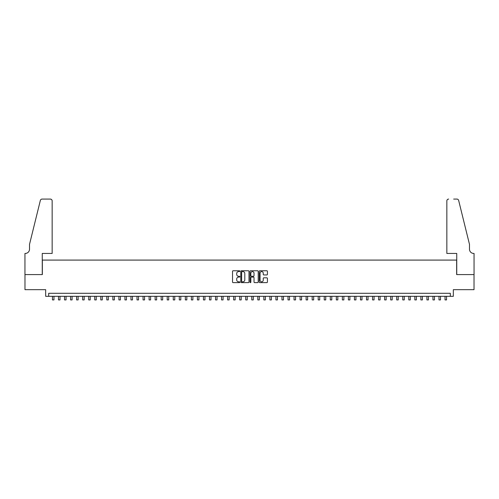 <?xml version="1.0" encoding="UTF-8"?>
<svg xmlns="http://www.w3.org/2000/svg" width="499" height="499" viewBox="0 0 499 499"><rect width="100%" height="100%" fill="white"/><g stroke="black" fill="none" stroke-linecap="round" stroke-linejoin="round"><path stroke-width="0.75" d="M239.838 271.182A0.418 0.418 0 0 0 239.42 270.764L233.12 270.764A0.593 0.593 0 0 0 232.528 271.356L232.528 282.029A0.593 0.593 0 0 0 233.12 282.621L239.42 282.621A0.418 0.418 0 0 0 239.838 282.203A0.418 0.418 0 0 0 239.42 281.792L238.609 281.792A1.896 1.896 0 0 1 236.707 279.895L236.707 279.003A1.896 1.896 0 0 1 238.609 277.107L239.42 277.107A0.418 0.418 0 0 0 239.838 276.696A0.418 0.418 0 0 0 239.42 276.278L238.609 276.278A1.896 1.896 0 0 1 236.707 274.381L236.707 273.489A1.896 1.896 0 0 1 238.609 271.593L239.42 271.593A0.418 0.418 0 0 0 239.838 271.182M266.828 274.943A0.593 0.593 0 0 0 267.42 274.35L267.42 271.356A0.593 0.593 0 0 0 266.828 270.764L259.829 270.764A0.593 0.593 0 0 0 259.237 271.356L259.237 282.029A0.593 0.593 0 0 0 259.829 282.621L266.828 282.621A0.593 0.593 0 0 0 267.42 282.029L267.42 278.411A0.593 0.593 0 0 0 266.828 277.818L263.834 277.818A0.593 0.593 0 0 0 263.241 278.411L263.241 280.207A1.584 1.584 0 0 1 261.651 281.792A1.584 1.584 0 0 1 260.066 280.207L260.066 273.178A1.584 1.584 0 0 1 261.651 271.593A1.584 1.584 0 0 1 263.241 273.178L263.241 274.35A0.593 0.593 0 0 0 263.834 274.943L266.828 274.943M450.316 296.319L453.335 296.319L453.335 289.676L474.019 289.676L474.019 274.581L456.654 274.581L456.654 260.085L42.346 260.085L42.346 274.581L24.981 274.581L24.981 289.676L45.665 289.676L45.665 296.319L450.316 296.319L450.316 293.3L48.684 293.3L48.684 296.319M248.982 271.356A0.593 0.593 0 0 0 248.39 270.764L241.391 270.764A0.593 0.593 0 0 0 240.799 271.356L240.799 282.029A0.593 0.593 0 0 0 241.391 282.621L248.39 282.621A0.593 0.593 0 0 0 248.982 282.029L248.982 271.356M250.61 270.764L257.609 270.764A0.593 0.593 0 0 1 258.201 271.356L258.201 282.029A0.593 0.593 0 0 1 257.609 282.621L254.615 282.621A0.593 0.593 0 0 1 254.022 282.029L254.022 277.7A0.593 0.593 0 0 0 253.43 277.107L251.44 277.107A0.593 0.593 0 0 0 250.847 277.7L250.847 282.203A0.418 0.418 0 0 1 250.436 282.621A0.418 0.418 0 0 1 250.018 282.203L250.018 271.356A0.593 0.593 0 0 1 250.61 270.764M242.046 271.593A0.418 0.418 0 0 0 241.628 272.011L241.628 281.374A0.418 0.418 0 0 0 242.046 281.792L242.907 281.792A1.896 1.896 0 0 0 244.803 279.895L244.803 273.489A1.896 1.896 0 0 0 242.907 271.593L242.046 271.593M254.022 273.209A1.584 1.584 0 0 0 252.432 271.624A1.584 1.584 0 0 0 250.847 273.209L250.847 275.685A0.593 0.593 0 0 0 251.44 276.278L253.43 276.278A0.593 0.593 0 0 0 254.022 275.685L254.022 273.209M52.457 296.319L52.457 299.918L53.973 299.918L53.973 296.319M52.158 253.442L52.158 200.897A1.809 1.809 0 0 0 50.349 199.082L42.103 199.082A1.809 1.809 0 0 0 40.344 200.461L29.51 244.379L29.51 249.213A4.229 4.229 0 0 1 25.281 253.442L24.95 253.442L24.95 274.581L42.253 274.581L42.253 253.442L52.158 253.442L52.158 200.897C52.046 199.806 51.441 199.201 50.349 199.082L45.334 199.082M40.344 200.461C40.806 199.469 40.806 199.469 40.344 200.461C40.806 199.469 40.806 199.469 40.344 200.461M29.51 249.213A4.229 4.229 0 0 1 25.281 253.442M446.842 253.442L446.842 200.897L446.842 253.442L456.747 253.442L456.747 274.581L474.05 274.581L474.05 253.442L473.719 253.442A4.229 4.229 0 0 1 469.49 249.213A4.229 4.229 0 0 0 473.719 253.442M466.166 230.912L458.656 200.461L469.49 244.379L469.49 249.213M453.666 199.082L456.897 199.082A1.809 1.809 0 0 1 458.656 200.461C458.194 199.469 458.194 199.469 458.656 200.461C458.194 199.469 458.194 199.469 458.656 200.461M448.651 199.082A1.809 1.809 0 0 0 446.842 200.897C446.954 199.806 447.559 199.201 448.651 199.082M58.502 296.319L58.502 299.918L60.011 299.918L60.011 296.319M64.539 296.319L64.539 299.918L66.049 299.918L66.049 296.319M70.577 296.319L70.577 299.918L72.087 299.918L72.087 296.319M76.615 296.319L76.615 299.918L78.131 299.918L78.131 296.319M82.659 296.319L82.659 299.918L84.169 299.918L84.169 296.319M88.697 296.319L88.697 299.918L90.207 299.918L90.207 296.319M94.735 296.319L94.735 299.918L96.245 299.918L96.245 296.319M100.779 296.319L100.779 299.918L102.289 299.918L102.289 296.319M106.817 296.319L106.817 299.918L108.327 299.918L108.327 296.319M112.855 296.319L112.855 299.918L114.365 299.918L114.365 296.319M118.893 296.319L118.893 299.918L120.402 299.918L120.402 296.319M124.937 296.319L124.937 299.918L126.447 299.918L126.447 296.319M130.975 296.319L130.975 299.918L132.484 299.918L132.484 296.319M137.013 296.319L137.013 299.918L138.522 299.918L138.522 296.319M143.051 296.319L143.051 299.918L144.56 299.918L144.56 296.319M149.095 296.319L149.095 299.918L150.604 299.918L150.604 296.319M155.133 296.319L155.133 299.918L156.642 299.918L156.642 296.319M161.171 296.319L161.171 299.918L162.68 299.918L162.68 296.319M167.209 296.319L167.209 299.918L168.718 299.918L168.718 296.319M173.253 296.319L173.253 299.918L174.762 299.918L174.762 296.319M179.291 296.319L179.291 299.918L180.8 299.918L180.8 296.319M185.329 296.319L185.329 299.918L186.838 299.918L186.838 296.319M191.367 296.319L191.367 299.918L192.882 299.918L192.882 296.319M197.411 296.319L197.411 299.918L198.92 299.918L198.92 296.319M203.449 296.319L203.449 299.918L204.958 299.918L204.958 296.319M209.486 296.319L209.486 299.918L210.996 299.918L210.996 296.319M215.531 296.319L215.531 299.918L217.04 299.918L217.04 296.319M221.568 296.319L221.568 299.918L223.078 299.918L223.078 296.319M227.606 296.319L227.606 299.918L229.116 299.918L229.116 296.319M233.644 296.319L233.644 299.918L235.154 299.918L235.154 296.319M239.688 296.319L239.688 299.918L241.198 299.918L241.198 296.319M245.726 296.319L245.726 299.918L247.236 299.918L247.236 296.319M251.764 296.319L251.764 299.918L253.274 299.918L253.274 296.319M257.802 296.319L257.802 299.918L259.312 299.918L259.312 296.319M263.846 296.319L263.846 299.918L265.356 299.918L265.356 296.319M269.884 296.319L269.884 299.918L271.394 299.918L271.394 296.319M275.922 296.319L275.922 299.918L277.432 299.918L277.432 296.319M281.96 296.319L281.96 299.918L283.469 299.918L283.469 296.319M288.004 296.319L288.004 299.918L289.514 299.918L289.514 296.319M294.042 296.319L294.042 299.918L295.551 299.918L295.551 296.319M300.08 296.319L300.08 299.918L301.589 299.918L301.589 296.319M306.118 296.319L306.118 299.918L307.634 299.918L307.634 296.319M312.162 296.319L312.162 299.918L313.671 299.918L313.671 296.319M318.2 296.319L318.2 299.918L319.709 299.918L319.709 296.319M324.238 296.319L324.238 299.918L325.747 299.918L325.747 296.319M330.282 296.319L330.282 299.918L331.791 299.918L331.791 296.319M336.32 296.319L336.32 299.918L337.829 299.918L337.829 296.319M342.358 296.319L342.358 299.918L343.867 299.918L343.867 296.319M348.396 296.319L348.396 299.918L349.905 299.918L349.905 296.319M354.44 296.319L354.44 299.918L355.949 299.918L355.949 296.319M360.478 296.319L360.478 299.918L361.987 299.918L361.987 296.319M366.516 296.319L366.516 299.918L368.025 299.918L368.025 296.319M372.553 296.319L372.553 299.918L374.063 299.918L374.063 296.319M378.598 296.319L378.598 299.918L380.107 299.918L380.107 296.319M384.635 296.319L384.635 299.918L386.145 299.918L386.145 296.319M390.673 296.319L390.673 299.918L392.183 299.918L392.183 296.319M396.711 296.319L396.711 299.918L398.221 299.918L398.221 296.319M402.755 296.319L402.755 299.918L404.265 299.918L404.265 296.319M408.793 296.319L408.793 299.918L410.303 299.918L410.303 296.319M414.831 296.319L414.831 299.918L416.341 299.918L416.341 296.319M420.869 296.319L420.869 299.918L422.385 299.918L422.385 296.319M426.913 296.319L426.913 299.918L428.423 299.918L428.423 296.319M432.951 296.319L432.951 299.918L434.461 299.918L434.461 296.319M438.989 296.319L438.989 299.918L440.498 299.918L440.498 296.319M445.027 296.319L445.027 299.918L446.543 299.918L446.543 296.319"/></g></svg>
